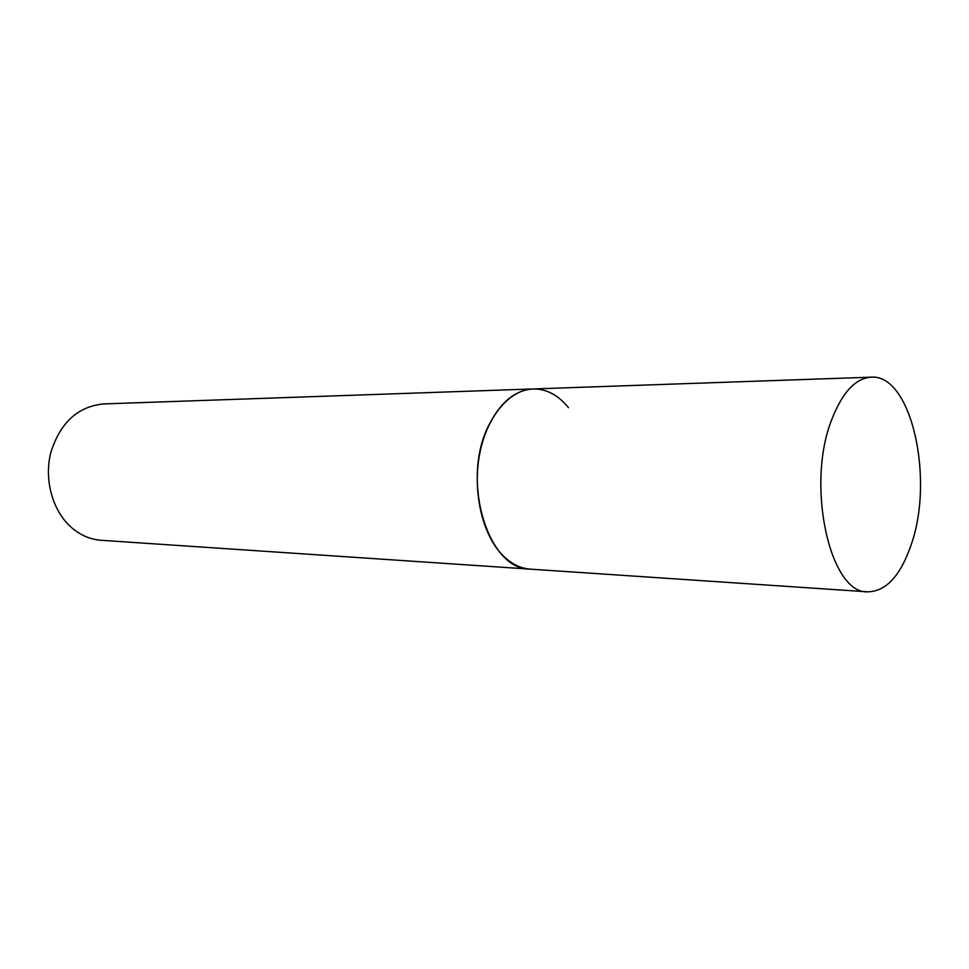 <?xml version="1.0" encoding="UTF-8"?>
<svg xmlns="http://www.w3.org/2000/svg" width="969" height="969" viewBox="0 0 969 969"><rect width="100%" height="100%" fill="white"/><g stroke="black" fill="none" stroke-linecap="round" stroke-linejoin="round"><path stroke-width="1.45" d="M871.204 377.171C855.457 378.273 842.303 392.421 831.729 419.638C805.59 485.312 830.033 594.179 867.739 591.829C886.175 591.441 900.698 575.598 911.32 544.312C934.479 478.516 911.332 373.877 871.204 377.171L533.095 388.957C515.387 390.059 500.707 401.99 489.079 424.761C460.396 479.461 487.782 570.135 530.188 569.13C519.856 568.379 510.324 563.389 501.567 554.147C481.859 533.156 472.412 490.544 479.8 453.274C487.116 415.931 509.827 389.586 533.095 388.957C546.431 388.811 558.217 395.049 568.452 407.658M867.739 591.829L101.273 540.302C90.916 539.551 81.384 535.639 72.675 528.541C53.077 512.444 43.69 480.503 50.8 452.584C60.211 422.738 77.762 406.52 103.477 403.928L533.095 388.957"/></g></svg>
